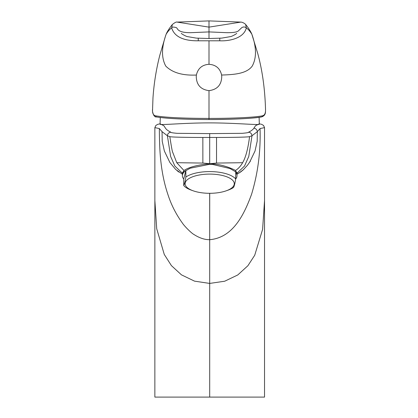 <?xml version="1.0" encoding="UTF-8"?>
<svg xmlns="http://www.w3.org/2000/svg" width="418" height="418" viewBox="0 0 418 418"><rect width="100%" height="100%" fill="white"/><g stroke="black" fill="none" stroke-linecap="round" stroke-linejoin="round"><path stroke-width="0.63" d="M160.287 117.51L160.068 124.167C159.441 125.416 183.225 122.866 209.742 122.892C236.233 122.908 260.001 125.405 259.327 124.167L259.108 117.327M248.605 132.151C250.659 132.537 251.793 133.744 251.997 135.761L257.342 131.649L260.043 128.566L264.537 127.631L263.533 125.437L261.6 124.313L259.322 123.827L255.508 125.734L253.945 128.138C253.005 129.585 251.228 130.923 248.605 132.151C249.008 132.527 246.871 132.919 242.189 133.326L209.7 133.603L209.7 137.459L216.55 137.459C231.191 137.465 247.764 137.198 249.577 136.644L251.997 135.761L248.773 156.463L244.525 166.035L237.006 173.198M260.043 128.566C260.769 151.248 257.948 173.146 251.579 194.245C244.493 213.499 233.495 237.67 209.7 239.697C204.705 239.749 199.496 238.041 194.077 234.576C191.219 233.119 183.962 225.621 182.494 223.181C176.004 214.235 171.119 204.59 167.827 194.245C164.561 184.552 162.257 173.804 160.925 161.991C159.927 153.84 159.404 142.7 159.357 128.566L154.864 127.631L155.862 125.431L157.8 124.313L160.078 123.827L163.887 125.734L165.455 128.138C166.39 129.585 168.167 130.923 170.79 132.151C170.398 132.527 172.535 132.919 177.195 133.332L209.7 133.603M216.55 137.459L216.524 163.072L209.7 163.746C214.988 163.851 220.155 164.702 225.197 166.301C228.5 167.143 234.953 169.922 235.454 170.507C238.297 168.715 240.69 166.113 242.633 162.701L216.524 163.072M235.454 170.507L237.006 173.047M193.043 190.76A24.573 9.604 0 0 1 187.274 179.771A24.573 9.604 0 0 1 212.109 174.144A24.573 9.604 0 0 1 232.998 180.649A24.573 9.604 0 0 1 226.357 190.76A24.573 9.604 0 0 1 207.291 193.257A24.573 9.604 0 0 1 193.043 190.76L191.193 190.096A27.306 10.669 0 0 1 183.721 185.535C184.437 184.301 185.148 181.469 185.858 177.049L185.858 170.539A27.306 10.669 180 0 0 182.394 175.743L182.394 172.624L190.258 168.198L209.7 164.305L212.375 164.394L230.025 168.532L237.006 172.624L237.006 175.743A27.306 10.669 -0 0 1 235.663 179.045M185.858 177.049A27.306 10.669 0 0 1 212.375 171.636A27.306 10.669 0 0 1 235.679 178.967C234.963 183.387 234.252 186.219 233.537 187.452A27.306 10.669 0 0 1 228.207 190.096L226.357 190.76M235.679 178.967L235.679 172.456A27.306 10.669 -0 0 1 237.006 175.743M253.945 128.138C255.894 128.525 257.028 129.695 257.342 131.649L257.195 141.216L255.022 151.034L249.499 162.508M243.694 169.462L238.772 173.219M242.633 162.701C245.727 157.419 248.036 148.735 249.577 136.644M264.124 397.1L264.537 397.1L264.537 200.535L262.598 229.372L254.719 255.252L247.89 265.738L237.764 274.966L224.717 281.215L209.7 283.42L209.7 193.304M209.721 193.304L209.7 233.751L209.674 193.304M209.7 397.1L264.537 397.1L154.864 397.1L209.7 397.1L209.7 283.42L194.527 281.147L181.454 274.845L171.406 265.613L164.269 254.452L156.713 228.745L154.869 200.535L154.864 397.1M159.357 128.566L162.059 131.649L162.205 141.216L164.373 151.034L169.896 162.513L175.706 169.462L182.394 174.217M202.85 137.459L202.871 163.072L209.7 163.663L209.7 137.459L202.85 137.459C188.445 137.454 171.667 137.209 169.823 136.644L167.399 135.761L162.059 131.649M209.7 164.305L209.7 163.746C197.651 164.859 189.067 167.111 183.946 170.507L176.767 162.701L172.691 152.23C172.279 151.65 171.323 146.452 169.823 136.644M183.946 170.507L182.394 173.042M170.79 132.151C168.705 132.569 167.576 133.77 167.399 135.761L170.633 156.463L174.855 166.035L182.394 173.198M176.767 162.701L202.871 163.072M261.234 116.967C251.375 118.571 233.965 119.428 209 119.532C184.045 119.428 166.63 118.571 156.766 116.967M221.613 75.036C220.051 68.359 215.845 64.78 209 64.299L209 40.797L198.242 40.792C188.278 40.907 175.074 39.078 171.683 27.959C170.011 28.973 168.177 31.031 166.181 34.14L165.638 35.619L166.181 34.14C161.442 47.302 161.311 57.956 165.784 66.101C172.383 72.69 182.582 75.668 196.387 75.036L196.256 76.484C196.47 84.854 200.718 89.572 209 90.638L209 118.414C232.309 118.451 254.379 117.442 262.3 115.838C264.265 115.478 265.325 113.931 265.493 111.188L265.534 109.673C264.96 89.154 262.368 70.438 257.749 53.525L251.819 34.14C256.553 47.286 256.683 57.945 252.216 66.101C246.688 73.678 234.467 74.655 221.613 75.036L221.744 76.478C221.53 84.859 217.282 89.577 209 90.638M155.7 115.838C165.721 117.515 183.486 118.372 209 118.414L209 119.538C183.993 119.433 166.51 118.571 156.557 116.951A1.139 1.066 100.7 0 1 155.7 115.838C153.725 115.462 152.664 113.915 152.507 111.188A1.139 0.993 176 0 0 152.507 111.298L152.507 111.298A1.139 0.993 176 0 0 152.528 111.418M165.638 35.614L159.754 55.448C156.212 69.393 153.955 83.553 152.978 97.922L152.507 111.188M196.387 75.036C197.949 68.369 202.15 64.79 209 64.299M209 40.797L219.758 40.792C228.745 41.288 243.778 38.519 246.317 27.959C247.994 28.988 249.828 31.047 251.819 34.14L252.362 35.614M219.753 38.242L219.758 40.792M251.714 33.837C250.241 30.728 248.224 27.63 245.674 24.537L246.317 27.959C245.073 26.789 243.584 26.663 241.855 27.583L238.333 30.937C236.865 32.165 232.962 32.74 226.634 32.672L209 31.914L209 38.388M198.242 40.792L198.242 38.242M166.286 33.837C167.524 31.11 169.541 28.011 172.326 24.537L171.683 27.959C171.913 26.945 173.397 26.82 176.145 27.583C178.016 28.032 176.386 32.766 190.754 32.682L209 31.914L209 27.133L240.862 22.097L209 20.9L209 27.133L177.117 22.097L209 20.9M183.721 185.535L183.721 179.029A27.306 10.669 180 0 1 182.394 175.743M185.858 170.539L183.721 179.029M265.534 109.673L265.493 111.298C265.561 114.271 264.213 116.157 261.443 116.951L261.443 116.951A1.139 1.066 -100.7 0 0 262.3 115.838M250.445 161.04L247.55 165.157L243.192 169.896L240.721 171.929L237.006 174.144M264.537 127.631L264.531 200.562M154.864 127.631L154.869 200.562M178.899 172.08L176.945 170.565M181.328 33.403L181.271 33.362C182.191 34.339 186.653 36.664 187.588 36.632L196.282 38.111L209 38.513L221.718 38.111L230.412 36.632C231.347 36.664 235.809 34.339 236.729 33.362L236.672 33.403M245.679 24.537C246.176 25.341 245.591 23.476 241.756 22.201L240.862 22.097M172.32 24.537L172.32 24.537C174.839 22.541 176.448 21.726 177.138 22.097M156.557 116.951C154.67 117.265 153.317 115.378 152.507 111.298L152.465 109.673M261.443 116.951C255.414 118.273 232.753 119.579 209 119.538"/></g></svg>
